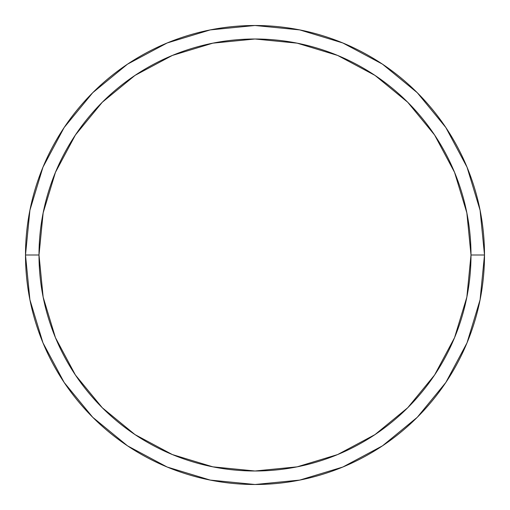 <?xml version="1.0" encoding="UTF-8"?>
<svg xmlns="http://www.w3.org/2000/svg" width="510" height="510" viewBox="0 0 510 510"><rect width="100%" height="100%" fill="white"/><g stroke="black" fill="none" stroke-linecap="round" stroke-linejoin="round"><path stroke-width="0.76" d="M25.5 255A229.5 229.5 0 0 0 255 484.5A229.5 229.5 0 0 0 484.5 255L470.998 255A215.998 215.998 0 0 1 255 470.998A215.998 215.998 0 0 1 39.002 255L43.152 297.139L55.443 337.658L75.403 375.003L102.268 407.732L134.997 434.596L172.342 454.557L212.861 466.848L255 470.998L297.139 466.848L337.658 454.557L375.003 434.596L407.732 407.732L434.596 375.003L454.557 337.658L466.848 297.139L470.998 255L466.848 212.861L454.557 172.342L434.596 134.997L407.732 102.268L375.003 75.403L337.658 55.443L297.139 43.152L255 39.002L212.861 43.152L172.342 55.443L134.997 75.403L102.268 102.268L75.403 134.997L55.443 172.342L43.152 212.861L39.002 255L25.5 255L39.002 255A215.998 215.998 0 0 1 255 39.002A215.998 215.998 0 0 1 470.998 255L484.5 255A229.5 229.5 0 0 0 255 25.5A229.5 229.5 0 0 0 25.5 255A229.5 229.5 0 0 1 255 25.5A229.5 229.5 0 0 1 484.5 255A229.5 229.5 0 0 1 255 484.5A229.5 229.5 0 0 1 25.5 255L29.912 210.228L42.968 167.172L64.132 127.557M64.177 127.494L92.718 92.718L127.436 64.222M127.494 64.177L167.172 42.968L210.228 29.912L254.923 25.5M255 25.5L299.772 29.912L342.828 42.968L382.443 64.132M382.506 64.177L417.282 92.718L445.778 127.436M445.823 127.494L467.032 167.172L480.089 210.228L484.5 254.923M484.5 255L480.089 299.772L467.032 342.828L445.867 382.443M445.823 382.506L417.282 417.282L382.564 445.778M382.506 445.823L342.828 467.032L299.772 480.089L255.076 484.5M255 484.5L210.228 480.089L167.172 467.032L127.557 445.867M127.494 445.823L92.718 417.282L64.222 382.564M64.177 382.506L42.968 342.828L29.912 299.772L25.5 255.076"/></g></svg>
